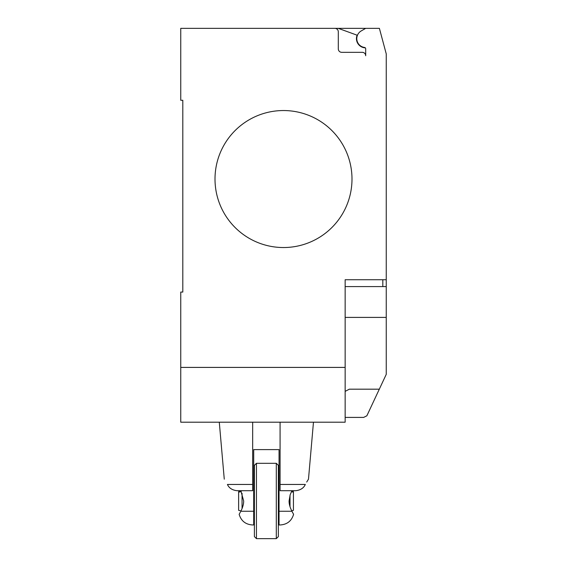 <?xml version="1.0" encoding="UTF-8"?>
<svg xmlns="http://www.w3.org/2000/svg" width="567" height="567" viewBox="0 0 567 567"><rect width="100%" height="100%" fill="white"/><g stroke="black" fill="none" stroke-linecap="round" stroke-linejoin="round"><path stroke-width="0.85" d="M252.676 484.452L227.431 484.452C223.313 477.506 223.313 477.506 227.431 484.452C229.011 488.024 232.172 490.108 236.921 490.703L252.676 490.703L252.676 422.202M306.697 482.056L308.483 479.179L313.466 422.202M280.077 484.452L305.322 484.452C309.433 477.506 309.433 477.506 305.322 484.452C303.742 488.024 300.574 490.108 295.832 490.703L280.077 490.703L280.077 422.202M279.049 479.427L278.362 479.427M254.392 511.25L253.704 511.25L253.704 524.95L252.506 524.95L253.704 524.95L253.704 449.603L279.049 449.603L279.049 524.95L279.049 522.526L278.362 522.526M256.447 538.65L256.447 463.303L276.306 463.303L276.306 538.65L256.447 538.65L254.392 536.595L254.392 465.358L256.447 463.303M276.306 538.65L278.362 536.595L278.362 465.358L276.306 463.303M279.049 524.95L280.247 524.95C287.157 524.503 291.608 520.96 293.593 514.326M292.756 512.802L293.472 514.106M291.934 490.703L290.191 494.672L289.078 500.98C289.035 503.999 289.992 507.422 291.934 511.25C294.16 515.396 294.16 515.389 291.927 511.25L279.049 511.25L279.049 522.526M253.704 511.25L240.819 511.25C238.594 515.389 238.594 515.389 240.819 511.25C242.761 507.422 243.711 503.999 243.675 500.98L240.819 490.703M239.295 514.071L240.451 511.951M240.968 510.959L238.636 510.335L238.636 491.617L240.968 490.994M238.636 491.667L240.996 491.043M242.059 508.599L242.059 493.347M241.251 491.546L238.636 492.206M291.679 491.199L293.43 491.667L293.43 492.206L291.431 491.702M293.43 491.667L291.7 491.157M291.7 510.796L293.43 510.335L293.43 492.206M290.006 506.714L290.006 495.232M254.392 491.341L253.704 491.341M253.704 490.76L254.392 490.76M351.994 179.044A68.494 68.494 0 0 1 283.5 247.538A68.494 68.494 0 0 1 215.006 179.044A68.494 68.494 0 0 0 283.5 247.538A68.494 68.494 0 0 0 351.994 179.044A68.494 68.494 0 0 0 283.5 110.544A68.494 68.494 0 0 0 215.006 179.044A68.494 68.494 0 0 1 283.5 110.544A68.494 68.494 0 0 1 351.994 179.044M345.147 367.409L180.753 367.409L180.753 422.202L345.147 422.202L345.147 279.729L386.247 279.729L386.247 53.915L379.394 28.35L334.87 28.35A3.423 3.423 0 0 1 338.301 31.773L338.301 48.897A3.423 3.423 0 0 0 341.724 52.327L362.27 52.327A3.423 3.423 0 0 1 365.694 55.75L365.694 48.805A1.368 1.368 0 0 0 364.51 47.451A8.902 8.902 0 0 1 361.257 30.909L365.694 28.35M345.147 286.583L386.247 286.583L386.247 279.729M345.147 417.411L363.638 417.411L366.863 415.795L386.247 374.348L386.247 286.583M345.147 391.379L349.336 389.182L379.33 389.182M180.753 367.409L180.753 292.062L182.808 292.062L182.808 100.274L180.753 100.274L180.753 28.35L334.87 28.35A3.423 3.423 0 0 1 338.301 31.773M182.808 292.062L182.808 100.274M361.257 30.909A8.902 8.902 0 0 0 364.51 47.451M365.694 55.75A3.423 3.423 0 0 0 362.27 52.327M338.286 28.35L357.104 35.197A9.249 9.249 0 0 0 365.318 47.862M345.147 317.407L386.247 317.407L386.247 335.621M382.817 286.583L382.817 279.729M224.27 479.179L219.287 422.202M239.154 514.326C241.145 520.96 245.596 524.503 252.506 524.95M254.392 490.703L253.704 490.703"/></g></svg>
